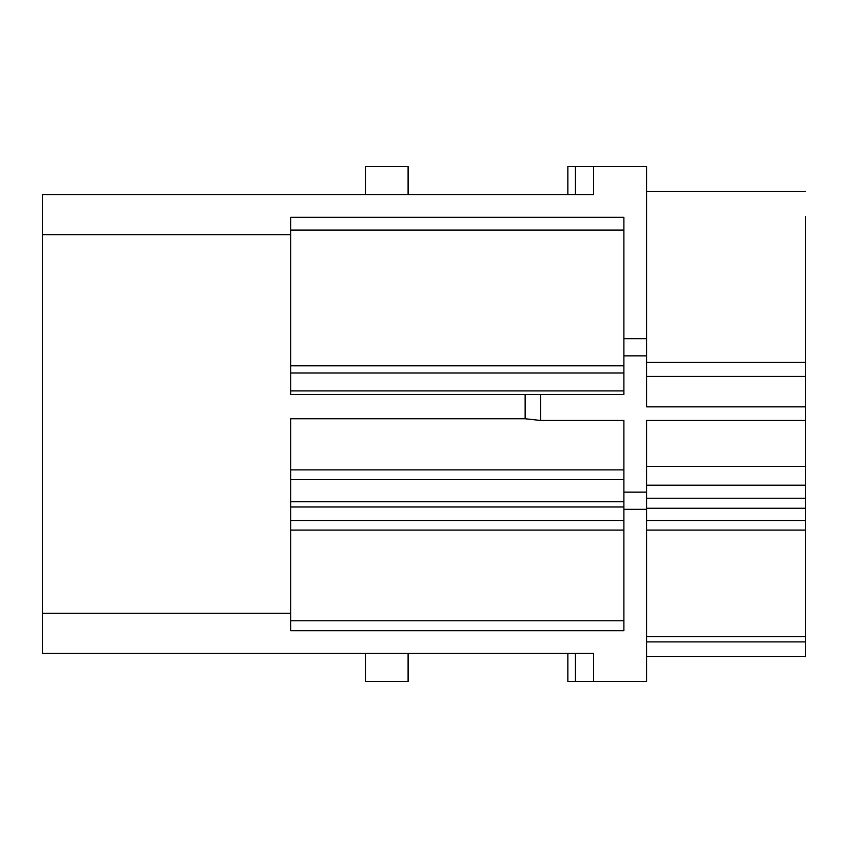 <?xml version="1.0" encoding="UTF-8"?>
<svg xmlns="http://www.w3.org/2000/svg" width="848" height="848" viewBox="0 0 848 848"><rect width="100%" height="100%" fill="white"/><g stroke="black" fill="none" stroke-linecap="round" stroke-linejoin="round"><path stroke-width="1.27" d="M623.884 355.853L623.884 217.3L290.747 217.3L290.747 394.468L623.884 394.468L623.884 355.853L646.6 355.853L646.6 166.568L593.6 166.568L593.6 194.584L42.4 194.584L42.4 234.716L290.747 234.716M623.884 338.681L646.6 338.681M646.6 355.853L646.6 406.849L805.6 406.849L805.6 420.46L646.6 420.46L646.6 492.147L623.884 492.147L623.884 509.319L646.6 509.319L646.6 681.432L593.6 681.432L593.6 653.416L42.4 653.416L42.4 234.716M623.884 509.319L623.884 630.7L290.747 630.7L290.747 418.753L525.145 418.753L525.145 394.468M623.884 492.147L623.884 420.46L540.6 420.46L540.6 394.468M290.747 194.584L365.7 194.584L365.7 166.568L408.1 166.568L408.1 194.584L567.853 194.584L567.853 166.568L593.6 166.568M290.747 613.284L42.4 613.284M525.145 418.753L540.6 420.46M646.6 509.319L646.6 492.147M805.6 420.46L805.6 641.533M646.6 362.435L805.6 362.435L805.6 216.452M805.6 362.435L805.6 406.849M646.6 641.904L805.6 641.904L805.6 656.447L646.6 656.447M567.853 194.584L567.853 166.568L567.853 194.584M593.6 681.432L567.853 681.432L567.853 653.416L408.1 653.416L408.1 681.432L365.7 681.432L365.7 653.416L290.747 653.416M290.747 230.062L623.884 230.062M290.747 390.917L623.884 390.917M623.884 373.003L290.747 373.003M290.747 365.806L623.884 365.806M290.747 469.877L623.884 469.877M805.6 466.347L646.6 466.347M646.6 376.417L805.6 376.417M575.432 194.584L575.432 166.568M290.747 479.639L623.884 479.639M290.747 620.789L623.884 620.789M290.747 530.106L623.884 530.106M290.747 520.555L623.884 520.555M623.884 506.998L290.747 506.998M290.747 501.772L623.884 501.772M646.6 636.678L805.6 636.678M646.6 530.106L805.6 530.106M646.6 520.555L805.6 520.555M646.6 508.249L805.6 508.249M646.6 498.232L805.6 498.232M646.6 485.183L805.6 485.183M575.432 681.432L575.432 653.416M646.6 191.553L805.6 191.553"/></g></svg>
